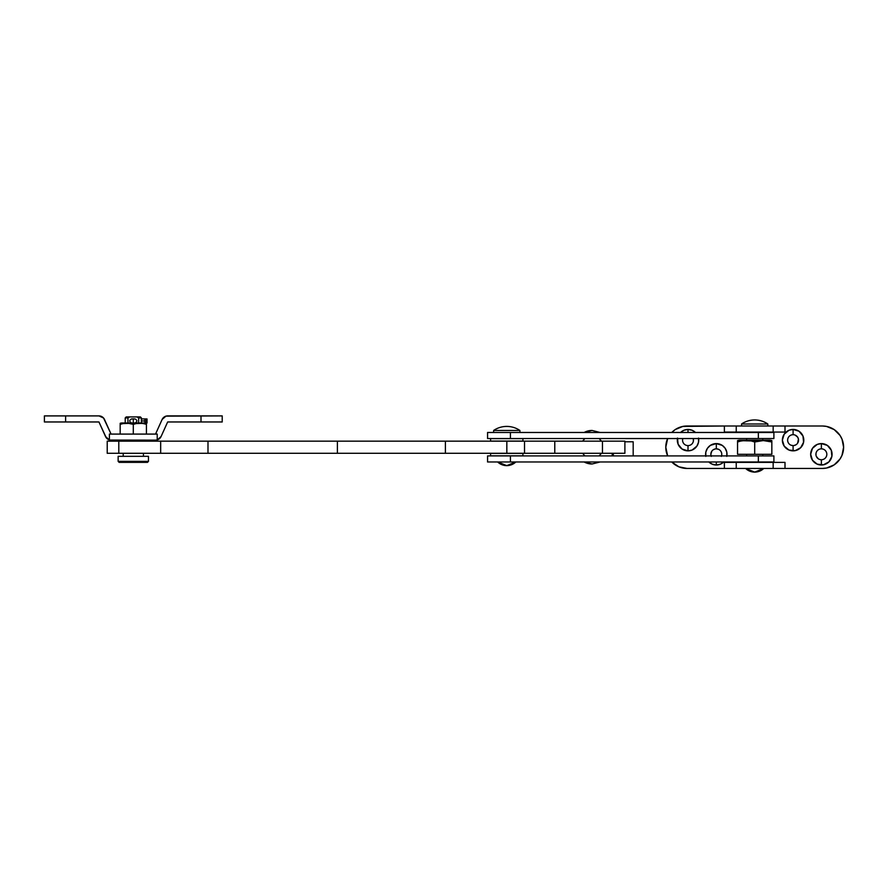 <?xml version="1.0" encoding="UTF-8"?>
<svg xmlns="http://www.w3.org/2000/svg" width="888" height="888" viewBox="0 0 888 888"><rect width="100%" height="100%" fill="white"/><g stroke="black" fill="none" stroke-linecap="round" stroke-linejoin="round"><path stroke-width="1.33" d="M107.215 453.28L107.215 441.158L107.215 453.28L118.792 453.28L107.215 453.28M524.519 453.28L118.792 453.28L118.792 441.158L107.215 441.158L160.673 441.158L118.792 441.158L118.792 453.28L207.992 453.28L207.992 441.158L160.673 441.158L160.673 453.28L160.673 441.158L337.385 441.158L207.992 441.158L207.992 453.28L337.385 453.28L337.385 441.158L445.399 441.158L337.385 441.158L337.385 453.28L445.399 453.28L445.399 441.158L506.837 441.158L445.399 441.158L445.399 453.28L506.837 453.28L506.837 441.158L524.519 441.158L506.837 441.158L506.837 453.28L554.778 453.28L524.519 453.28L524.519 441.158L524.519 453.28M624.875 453.28L554.778 453.28L554.778 441.158L524.519 441.158L602.464 441.158L554.778 441.158L554.778 453.28L624.897 453.28L624.897 441.158L602.464 441.158L602.464 453.28L602.464 441.158L624.897 441.158M161.061 436.585L157.243 439.904L161.061 436.585L167.654 421.966L200.999 421.966L200.999 415.906L200.999 421.966L222.211 421.966L222.211 415.906L165.945 416.15L162.127 419.469L155.533 434.088L162.127 419.469A6.061 6.061 0 0 1 167.654 415.906L222.211 415.906L222.211 421.966L167.654 421.966L161.061 436.585A6.061 6.061 0 0 1 157.209 439.915L157.209 434.088L109.402 434.088L109.402 439.915L110.068 440.071L155.533 440.148A6.061 6.061 0 0 0 156.543 440.071M104.484 419.469L111.078 434.088L103.552 418.015L98.957 415.906A6.061 6.061 0 0 1 104.484 419.469M109.402 439.915L109.402 434.088L157.209 434.088L157.209 439.915L155.533 440.148L110.068 440.071A6.061 6.061 0 0 0 111.078 440.148L109.368 439.904A6.061 6.061 0 0 0 110.068 440.071L109.402 439.915A6.061 6.061 0 0 1 105.55 436.585L98.957 421.966L44.4 421.966L65.612 421.966L65.612 415.906L98.957 415.906L44.4 415.906L65.612 415.906L65.612 421.966L98.957 421.966L106.216 437.706A6.061 6.061 0 0 0 106.216 437.717L109.402 439.915L105.55 436.585M132.656 418.936A2.12 2.12 0 0 1 133.955 418.936M143.412 456.321L143.412 453.28L143.412 456.321M143.412 441.158L143.412 440.148L143.412 441.158M123.199 440.148L123.199 441.158L123.199 440.148M123.199 453.28L123.199 456.321L123.199 453.28M148.463 461.372L148.463 456.321L118.148 456.321L118.148 461.372L148.463 461.372L118.148 461.372L119.159 462.382L147.452 462.382L148.463 461.372L147.452 462.382L119.159 462.382L118.148 461.372L118.148 456.321L148.463 456.321L148.463 461.372M141.392 417.926L141.392 422.977L141.392 417.926L140.382 416.916L141.392 417.926L138.65 417.926L136.952 416.916L138.65 417.926L141.392 417.926M129.659 416.916L127.961 417.926L129.659 416.916L126.229 416.916L140.382 416.916L129.659 416.916L127.961 417.926L125.219 417.926L127.961 417.926L127.961 422.977L127.961 417.926M138.65 417.926L138.65 422.977L138.65 417.926L136.952 416.916M134.121 418.992L132.49 418.992L134.121 418.992M144.589 422.977L122.022 422.977A5.306 5.306 0 0 0 120.18 423.31L146.431 423.31A5.306 5.306 0 0 0 144.589 422.977A5.306 5.306 0 0 1 146.431 423.31L130.802 423.687L133.3 424.386L135.809 423.687L133.3 424.386L128.771 423.387L120.18 423.687L120.18 424.386L122.688 423.687L120.18 424.386L120.18 434.088L120.18 423.31A5.306 5.306 0 0 1 122.022 422.977L144.589 422.977M146.431 424.386L143.923 423.687L146.431 424.386L146.431 423.687L146.431 434.088L146.431 424.386L143.923 423.687L146.431 424.386M133.3 434.088L133.3 424.386L133.3 434.088M120.18 424.386L122.688 423.687M143.923 423.687L141.891 423.387M599.134 455.91L601.476 453.28M601.476 441.158L599.134 438.539M584.915 438.539L582.572 441.158M582.572 453.28L584.915 455.91M584.115 432.478L592.052 430.458A17.172 16.861 90 0 0 584.115 432.478L592.052 430.458L600.133 432.478M773.892 432.478L758.352 432.478L758.352 438.539L773.892 438.539L773.892 432.478L487.568 432.478L487.568 438.539L510.422 438.539L510.422 432.478L510.422 438.539L758.352 438.539L758.352 432.478L487.568 432.478M773.892 438.539L487.568 438.539M600.133 461.971L592.052 463.991A17.172 16.861 -90 0 1 584.115 461.971L592.052 463.991L583.971 461.971M773.892 461.971L758.352 461.971L773.892 461.971L773.892 455.91L487.568 455.91L487.568 461.971L510.422 461.971L487.568 461.971M773.892 455.91L758.352 455.91L758.352 461.971L758.352 455.91L510.422 455.91L510.422 461.971L758.352 461.971L510.422 461.971L510.422 455.91L487.568 455.91M612.187 455.91L612.187 453.28L612.187 455.91M599.988 461.971L584.115 461.971M613.342 453.28L613.342 455.91L613.342 453.28M624.897 441.769L633.177 441.769L633.177 455.91L633.177 441.769L624.897 441.769M490.598 438.639L490.598 441.059L522.932 441.059L522.932 438.639L490.598 438.639L522.932 438.639L522.932 441.059L490.598 441.059L490.598 438.639M490.598 453.391L490.598 455.81L522.932 455.81L522.932 453.391L490.598 453.391L522.932 453.391L522.932 455.81L490.598 455.81L490.598 453.391M493.628 430.458L519.902 430.458A23.366 23.366 0 0 0 493.628 430.458L493.628 432.478L493.628 430.458C497.602 427.794 501.975 426.44 506.759 426.406C511.544 426.44 515.928 427.794 519.902 430.458L493.628 430.458M519.902 432.478L519.902 430.458L519.902 432.478M506.759 465.634L497.669 461.971A13.131 13.131 0 0 0 515.85 461.971L506.759 465.634M677.511 438.062L678.121 444.244L682.062 449.051L688.011 450.86L688.011 445.61A5.45 5.45 0 0 0 693.228 438.539A5.45 5.45 0 0 1 688.011 445.61A5.45 5.45 0 0 1 682.805 438.539A5.45 5.45 0 0 0 688.011 445.61L688.011 450.86A10.712 10.712 0 0 1 677.433 438.539M680.552 432.478A10.712 10.712 0 0 1 688.011 429.437L688.011 432.478L688.011 429.437L683.915 430.258L680.441 432.578M716.305 448.84A5.45 5.45 0 0 0 711.088 455.91A5.45 5.45 0 0 1 716.305 448.84A5.45 5.45 0 0 1 721.511 455.91A5.45 5.45 0 0 0 716.305 448.84L716.305 443.589L716.305 448.84L718.392 449.25M708.735 461.871L712.209 464.191L716.305 465.001L716.305 461.971L716.305 465.001A10.712 10.712 0 0 1 708.835 461.971M705.716 455.91A10.712 10.712 0 0 1 716.305 443.589L710.356 445.388L707.403 448.34L705.805 452.203L705.805 456.388M793.084 434.698A5.45 5.45 0 0 0 787.634 440.148A5.45 5.45 0 0 0 793.084 445.61L793.084 450.86A10.712 10.712 0 0 1 782.372 440.148A10.712 10.712 0 0 1 793.084 429.437L793.084 434.698A5.45 5.45 0 0 1 798.545 440.148A5.45 5.45 0 0 1 793.084 445.61A5.45 5.45 0 0 1 787.634 440.148A5.45 5.45 0 0 1 793.084 434.698L793.084 429.437L788.988 430.258L784.182 434.199L782.372 440.148L784.182 446.098L788.988 450.05L795.171 450.66L800.654 447.719L803.585 442.235L802.974 436.052L799.034 431.246L793.084 429.437A10.712 10.712 0 0 1 803.795 440.148A10.712 10.712 0 0 1 793.084 450.86L793.084 445.61A5.45 5.45 0 0 0 798.545 440.148A5.45 5.45 0 0 0 793.084 434.698M821.378 448.84A5.45 5.45 0 0 0 815.917 454.301A5.45 5.45 0 0 0 821.378 459.751L821.378 465.001A10.712 10.712 0 0 1 810.666 454.301A10.712 10.712 0 0 1 821.378 443.589L821.378 448.84A5.45 5.45 0 0 1 826.828 454.301A5.45 5.45 0 0 1 821.378 459.751A5.45 5.45 0 0 1 815.917 454.301A5.45 5.45 0 0 1 821.378 448.84L821.378 443.589L817.271 444.4L812.465 448.34L810.666 454.301L812.465 460.25L817.271 464.191L823.465 464.801L828.948 461.871L831.878 456.388L831.268 450.194L827.327 445.388L821.378 443.589A10.712 10.712 0 0 1 832.078 454.301A10.712 10.712 0 0 1 821.378 465.001L821.378 459.751A5.45 5.45 0 0 0 826.828 454.301A5.45 5.45 0 0 0 821.378 448.84M785.003 432.068L785.003 426.007L822.388 426.007L826.528 426.418L834.176 429.581L840.026 435.431L841.99 439.105L843.6 447.219L841.99 455.344L840.026 459.007L834.176 464.868L826.528 468.031L822.388 468.442L785.003 468.442L785.003 462.382L736.23 462.382L736.23 468.442L822.388 468.442A21.212 21.212 0 0 0 843.6 447.219A21.212 21.212 0 0 0 822.388 426.007L724.386 426.007L724.386 432.068L785.003 432.068L773.159 432.068L773.159 426.007L736.23 426.007L736.23 432.068L773.159 432.068L773.159 426.007L785.003 426.007L785.003 432.068M671.761 461.971A21.212 21.212 0 0 0 687.001 468.442L682.861 468.031A21.212 21.212 0 0 0 687.001 468.442L736.23 468.442L736.23 462.382L724.386 462.382L724.386 468.442L687.001 468.442L678.887 466.822L671.761 461.971A21.212 21.212 0 0 0 678.898 466.822M667.654 455.91L665.789 447.219L667.654 438.539A21.212 21.212 0 0 0 667.654 455.91M671.761 432.478L675.213 429.581L682.861 426.418L724.386 426.007L687.001 426.007A21.212 21.212 0 0 0 682.861 426.418L678.887 427.628A21.212 21.212 0 0 0 671.761 432.478A21.212 21.212 0 0 1 687.001 426.007M698.601 438.539A10.712 10.712 0 0 1 688.011 450.86L692.118 450.05L696.925 446.098L698.523 442.235L698.523 438.062M695.593 432.578L692.118 430.258L688.011 429.437A10.712 10.712 0 0 1 695.482 432.478M723.764 461.971A10.712 10.712 0 0 1 716.305 465.001L720.401 464.191L723.875 461.871M726.806 456.388L726.806 452.203L725.207 448.34L722.255 445.388L716.305 443.589A10.712 10.712 0 0 1 726.895 455.91M666.2 443.079L667.41 439.105A21.212 21.212 0 0 0 667.41 455.344M826.528 468.031L830.502 466.822A21.212 21.212 0 0 0 840.037 458.996L841.99 455.344A21.212 21.212 0 0 0 841.99 439.105M840.037 435.442A21.212 21.212 0 0 0 830.491 427.616M826.528 426.418L822.388 426.007M667.41 439.105L667.654 438.539M675.213 429.581L678.887 427.628M843.189 451.359L841.99 455.344M834.176 464.868L830.502 466.822M692.551 443.179L693.051 442.235M693.362 441.214L693.362 439.083M682.661 439.083L682.561 440.148M721.345 456.388L721.655 455.355M721.655 453.235L721.345 452.203M715.24 448.94L713.275 449.761M711.765 451.259L710.844 454.301L711.266 456.388M794.15 445.499L796.114 444.688M797.624 443.179L798.434 439.083L797.624 437.118L795.171 435.109M788.045 438.062L787.734 439.083M787.734 441.214L788.045 442.235M790.997 445.188L793.084 445.61M826.728 455.355L826.828 454.301M816.838 451.259L816.338 452.203M816.028 453.235L816.028 455.355M816.338 456.388L818.348 458.83M819.291 459.34L820.312 459.651M773.159 468.442L773.159 462.382L773.159 468.442L785.003 468.442L785.003 462.382L724.386 462.382L724.386 468.442L773.159 468.442M736.23 426.007L736.23 432.068L724.386 432.068L724.386 426.007L736.23 426.007M762.781 455.91L762.781 454.301L762.781 455.91M762.781 440.148L762.781 438.539L762.781 440.148M746.608 438.539L746.608 440.148L746.608 438.539M746.608 454.301L746.608 455.91L746.608 454.301M767.831 426.007L767.831 423.987L741.558 423.987L741.558 426.007L741.558 423.987L767.831 423.987A23.366 23.366 0 0 0 741.558 423.987C745.532 421.323 749.916 419.98 754.7 419.946C759.473 419.98 763.858 421.323 767.831 423.987L767.831 426.007M754.7 472.094L745.598 468.442A13.131 13.131 0 0 0 763.791 468.442L754.7 472.094M763.258 440.57L754.7 441.969L754.7 454.301L737.551 454.301L737.551 441.969L740.503 441.125L737.551 441.969L737.551 441.125L737.551 454.301L754.7 454.301L754.7 441.969L751.748 441.125L754.7 441.969L757.642 441.125L737.551 440.57A7.259 7.259 0 0 1 739.993 440.148L769.397 440.148L739.993 440.148A7.259 7.259 0 0 0 737.551 440.57L771.839 440.57A7.259 7.259 0 0 0 769.397 440.148A7.259 7.259 0 0 1 771.839 440.57L768.864 441.114M768.897 441.125L771.839 441.969L771.839 441.125L771.839 454.301L771.839 441.969L763.28 440.57M743.312 440.692L740.503 441.125L743.312 440.692M754.7 454.301L771.839 454.301L754.7 454.301M141.392 420.956L144.655 420.956A2.02 1.943 90 0 1 146.498 418.936L141.392 418.936L146.498 418.936L147.019 422.977L141.392 422.977L146.498 422.977A2.02 1.943 90 0 1 144.655 420.956L141.392 420.956M131.591 418.936L135.02 418.936L133.3 418.936L133.3 422.977L135.02 422.977L133.3 422.977L133.3 418.936L131.591 418.936C129.126 420.279 129.126 421.634 131.591 422.977L133.3 422.977L131.591 422.977M146.498 418.936L144.655 420.956L146.498 422.977L146.498 418.936M44.4 415.906L44.4 421.966M126.229 416.916L125.219 417.926L125.219 422.977M135.02 418.936C137.485 420.279 137.485 421.634 135.02 422.977M147.019 422.977L147.019 418.936"/></g></svg>
